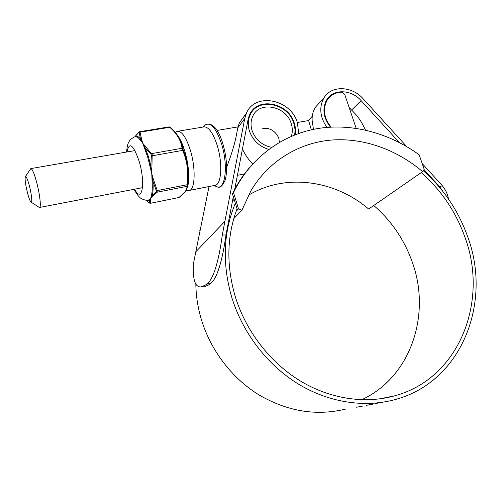 <?xml version="1.0" encoding="UTF-8"?>
<svg xmlns="http://www.w3.org/2000/svg" width="501" height="501" viewBox="0 0 501 501"><rect width="100%" height="100%" fill="white"/><g stroke="black" fill="none" stroke-linecap="round" stroke-linejoin="round"><path stroke-width="0.75" d="M200.212 230.078L200.331 229.477M234.775 189.027L235.213 188.714M199.993 231.143L199.811 230.529M236.109 211.322L238.52 208.811L241.883 210.295L233.773 218.586M241.883 210.295L251.02 190.637C268.605 161.09 298.521 143.061 330.666 140.117C362.906 137.412 396.423 149.336 422.619 171.643L368.636 209.03C334.812 180.041 285.395 173.014 248.465 195.227M422.619 171.643L424.203 169.313L419.149 154.796C389.546 133.279 353.174 123.158 318.874 128.362C284.7 133.823 253.575 155.059 235.827 188.025L233.504 192.609L238.52 208.811M237.424 209.95L232.433 193.818L234.744 189.246C239.196 180.93 244.425 173.352 250.45 166.526M232.433 193.818L233.504 192.609M29.146 184.95C27.586 179.389 26.371 176.54 25.513 176.396C24.58 178.256 25.3 183.986 27.68 193.593C29.114 198.772 30.279 201.64 31.181 202.191C32.552 202.949 31.431 193.254 29.146 184.95M30.285 169.357L30.937 168.568C32.315 169.05 34.143 173.34 36.423 181.425C39.829 193.705 41.433 208.078 39.429 207.483L38.915 207.207M311.328 129.809L308.629 120.547M331.017 127.091C323.752 117.691 322.531 108.617 327.347 99.874C330.716 94.977 335.532 92.409 341.795 92.178L344.694 94.345L356.167 128.325M237.054 208.754C226.84 236.027 226.195 265.173 235.132 296.179C245.709 330.754 269.588 361.966 299.598 380.522C329.696 398.928 364.603 404.113 394.4 395.903C459.624 378.531 488.913 300.844 464.834 236.948C455.747 211.635 441.212 190.186 421.241 172.601M361.647 399.767C410.82 377.147 431.148 314.841 412.573 262.969C404.676 240.255 391.738 221.091 373.752 205.491M205.473 285.044L208.867 284.869L210.846 283.19L207.433 283.366L205.473 285.044L201.026 286.91C195.202 287.399 192.653 279.771 193.38 264.027L195.81 251.809L224.893 221.329L244.757 118.436L246.417 113.226C254.99 92.027 290.899 99.204 297.362 122.639L298.69 133.435M234.725 189.284L248.095 119.501L249.623 114.735C257.245 96.305 288.632 102.636 294.287 123.171C295.546 127.091 295.84 130.949 295.17 134.738M195.828 283.566C195.96 295.446 197.751 307.251 201.202 318.993C210.501 350.149 231.806 378.142 258.917 394.869C287.587 411.509 316.494 416.237 345.646 409.06M235.351 203.249C223.308 232.188 222.075 263.457 231.669 297.074C242.44 332.363 266.707 364.271 297.262 383.378C327.911 402.322 363.507 407.902 394.024 399.861C461.859 382.601 492.439 302.184 467.508 236.259C458.258 210.514 443.51 188.664 423.264 170.691M383.04 398.395L384.981 397.781M377.309 403.318L374.804 403.781M372.606 404.207L366.275 405.353M371.911 404.326L366.262 405.322M362.774 406.067L356.606 407.232M349.147 107.533L354.514 113.082C358.578 117.215 362.217 122.877 365.436 130.053M431.242 178.206L431.624 177.955L439.74 186.854L442.27 185.646C445.665 189.848 447.725 194.294 448.458 198.978M330.422 127.129C323.195 117.566 322.018 108.379 326.89 99.561C333.522 88.652 351.376 89.403 361.121 100.632L399.247 142.447M424.003 169.601L431.624 177.955M207.433 283.366C213.47 279.013 218.931 260.507 222.3 235.025L225.982 234.919L233.316 196.661M226.671 167.253C231.9 153.438 235.238 142.184 236.691 133.491L237.781 127.905L239.415 122.808L244.331 116.075M195.81 251.809L209.03 186.535M313.457 129.346L312.136 120.422C311.941 116.564 312.58 113.007 314.046 109.75L315.367 107.295L319.387 102.849M326.928 127.379C319.838 116.89 318.886 106.989 324.072 97.676C331.587 85.12 352.028 85.953 363.15 98.778L406.731 146.593M422.199 163.57L442.27 185.646M442.972 191.532L439.74 186.854M208.867 284.869L204.358 286.735L201.703 286.873M225.982 234.919C222.494 260.395 216.946 278.875 210.846 283.19M222.3 235.025L224.893 221.329M203.625 126.953L204.276 126.841C208.861 127.11 213.138 133.216 217.115 145.146C223.02 163.458 221.386 185.602 214.685 185.414L189.447 190.411M279.433 142.309L278.738 137.938C275.105 130.698 269.776 127.548 262.749 128.481M271.573 147.338C262.029 145.346 255.523 139.729 252.047 130.479C250.506 125.382 250.738 120.647 252.755 116.27C259.412 100.507 286.384 106.012 291.25 123.697C292.64 128.093 292.665 132.302 291.313 136.316M268.686 149.423C259.205 146.43 252.78 140.267 249.404 130.936C247.676 125.219 247.926 119.908 250.149 114.986C257.608 97.006 288.257 103.2 293.78 123.259C295.058 127.241 295.321 131.149 294.563 134.976M252.692 163.984C248.559 159.756 245.139 154.765 242.44 149.016M236.34 187.073L235.207 186.785M149.956 166.188L147.645 156.951L142.766 143.267L152.185 154.546L151.778 173.803L149.956 166.188L150.788 166.019L151.114 168.305L151.778 168.292M156.281 191.789L156.331 190.743L152.955 181.293L152.091 181.249L151.778 173.803L153.293 179.007L152.648 179.139L152.955 181.293C153.344 187.268 153.124 191.996 152.304 195.484L156.281 191.789L157.132 192.196L186.886 186.372L187.036 184.662C188.796 172.851 187.336 161.422 182.671 150.388L182.032 148.265L182.821 148.678L183.216 149.962C187.906 161.078 189.378 172.638 187.618 184.644L186.472 190.011L185.771 191.144L178.989 197.494C184.612 193.33 187.242 189.622 186.886 186.372L187.531 185.683M145.334 146.455L144.758 146.78L148.446 156.656L150.788 166.019L151.383 155.592L150.995 154.283L151.709 153.6L182.032 148.265C181.03 140.581 176.941 133.592 169.758 127.292L170.334 127.373L175.569 132.727C179.69 137.694 182.107 143.004 182.821 148.678M151.465 195.246L152.304 195.484L151.859 196.436L152.486 196.555L150.695 198.415L150.394 199.962L149.329 200.35L148.546 200.049L150.695 198.415L151.465 195.246C152.273 191.802 152.486 187.136 152.091 181.249M144.814 148.753L145.572 148.346L150.995 154.283M134.7 136.948L135.001 136.598C136.523 135.571 138.345 136.335 140.462 138.909L141.132 140.092L141.745 139.842L142.766 143.267L139.779 139.441C138.232 137.537 136.829 136.629 135.571 136.723L134.869 136.898M139.184 132.577L138.883 132.151L139.654 131.713L140.017 132.176L139.184 132.577L140.462 138.909L139.779 139.441M138.777 132.414L134.825 136.911M139.021 132.02L134.763 136.867L135.571 136.723C134.969 136.241 130.028 139.303 129.089 141.608C127.887 143.129 127.047 146.599 126.584 152.028M156.331 190.743L187.618 184.644M150.206 203.35L178.989 197.494L150.187 203.356L149.054 202.842M151.383 155.592L152.348 155.755L182.671 150.388L183.216 149.962M141.745 139.842L140.017 132.176L169.758 127.292L169.175 126.872L170.277 127.323M170.334 127.373L175.569 132.727M148.954 202.748L147.1 200.832L148.954 202.748L150.262 203.256L150.394 199.962M153.293 179.007L157.22 190.474L157.132 192.196L152.486 196.555M149.361 203.005L149.329 200.35L147.375 200.231M146.568 200.243L147.1 200.832M351.683 109.982L361.121 100.632M237.781 127.905L244.757 118.436M216.401 186.504L216.889 186.691C225.337 190.599 228.5 165.286 221.461 143.599C216.394 128.882 211.203 122.513 205.873 124.492L204.258 125.951M177.26 131.362L177.943 131.237C182.201 131.575 186.303 137.8 190.248 149.918C196.116 168.505 195.058 190.837 188.833 190.537L186.178 190.518M186.729 188.927C189.979 182.884 189.134 165.148 184.706 150.851C182.765 144.532 180.573 139.629 178.124 136.14M184.712 151.001C189.059 165.036 189.904 182.452 186.735 188.457M127.029 151.953C129.195 141.388 133.216 144.438 139.084 161.09C145.847 183.291 142.002 203.982 134.644 189.196M134.187 189.284C135.99 192.985 137.888 195.709 139.879 197.463C141.501 199.404 147.426 200.863 147.839 200.187L148.546 200.049M140.618 140.412L141.132 140.092L144.758 146.78L144.175 146.993M149.185 199.755L149.755 199.88L150.695 198.415L151.859 196.436L151.252 196.367M150.513 168.461L151.114 168.305L152.648 179.139L152.022 179.114M234.744 189.246L235.827 188.025M25.513 176.396L30.805 168.58M30.937 168.568L134.994 150.576M297.312 122.501L308.804 120.516M308.303 120.603L312.255 116.301M325.738 101.628L327.347 99.874M39.61 207.445L142.528 187.681M31.181 202.191L39.291 207.458M378.944 398.984L394.4 395.903M232.451 201.158L234.136 199.317M239.415 122.808L246.417 113.226M315.367 107.295L324.072 97.676M203.043 127.047L205.873 124.492C212.656 122.588 218.304 128.951 222.82 143.58C226.821 157.784 227.667 169.801 225.344 179.646C222.638 186.147 219.82 188.495 216.889 186.691L213.952 185.558M175.112 132.195L177.943 131.237L204.276 126.841M248.803 116.802L250.149 114.986M217.046 130.435L238.006 126.878M237.405 175.3L244.645 173.891M188.645 179.64C189.021 170.772 187.718 161.197 184.737 150.92M179.214 197.425L178.801 197.613M139.647 131.713L169.175 126.872M146.636 200.243L147.094 200.82M180.842 140.8L184.725 150.876"/></g></svg>
